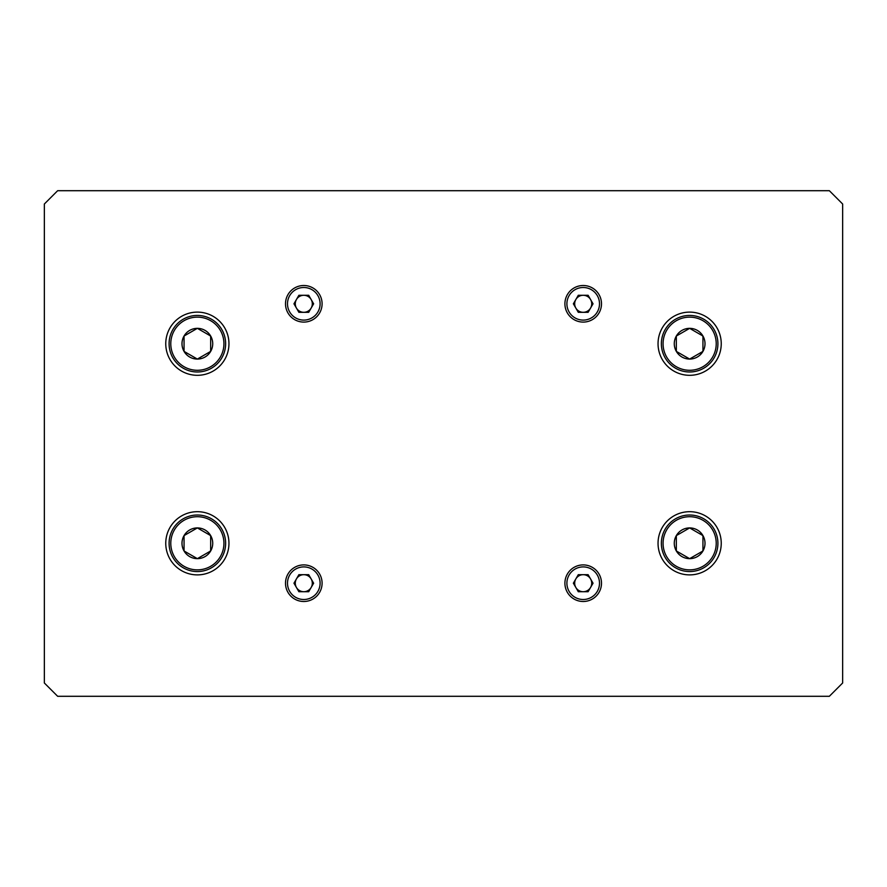 <?xml version="1.0" encoding="UTF-8"?>
<svg xmlns="http://www.w3.org/2000/svg" width="887" height="887" viewBox="0 0 887 887"><rect width="100%" height="100%" fill="white"/><g stroke="black" fill="none" stroke-linecap="round" stroke-linejoin="round"><path stroke-width="1.33" d="M165.758 543.287A31.599 31.599 0 0 0 197.357 574.887A31.599 31.599 0 0 0 228.957 543.287A31.599 31.599 0 0 0 197.357 511.688A31.599 31.599 0 0 0 165.758 543.287M165.758 343.712A31.599 31.599 0 0 0 197.357 375.312A31.599 31.599 0 0 0 228.957 343.712A31.599 31.599 0 0 0 197.357 312.113A31.599 31.599 0 0 0 165.758 343.712M658.043 543.287A31.599 31.599 0 0 0 689.642 574.887A31.599 31.599 0 0 0 721.242 543.287A31.599 31.599 0 0 0 689.642 511.688A31.599 31.599 0 0 0 658.043 543.287M658.043 343.712A31.599 31.599 0 0 0 689.642 375.312A31.599 31.599 0 0 0 721.242 343.712A31.599 31.599 0 0 0 689.642 312.113A31.599 31.599 0 0 0 658.043 343.712M842.65 204.01L829.345 190.705L57.655 190.705L44.35 204.01L44.35 682.99L57.655 696.295L829.345 696.295L842.65 682.99L842.65 204.01M303.797 564.908A18.294 18.294 0 0 1 322.092 583.202A18.294 18.294 0 0 1 303.797 601.497A18.294 18.294 0 0 1 285.503 583.202A18.294 18.294 0 0 1 303.797 564.908M303.797 566.904A16.299 16.299 0 0 1 320.096 583.202A16.299 16.299 0 0 1 303.797 599.501A16.299 16.299 0 0 1 287.499 583.202A16.299 16.299 0 0 1 303.797 566.904M296.424 587.46A8.515 8.515 0 0 0 311.171 587.46A8.515 8.515 0 0 0 303.797 574.687A8.515 8.515 0 0 0 296.424 587.46M298.886 574.687L308.709 574.687L313.632 583.202L308.709 591.718L298.886 591.718L293.963 583.202L298.886 574.687M583.202 564.908A18.294 18.294 0 0 1 601.497 583.202A18.294 18.294 0 0 1 583.202 601.497A18.294 18.294 0 0 1 564.908 583.202A18.294 18.294 0 0 1 583.202 564.908M583.202 566.904A16.299 16.299 0 0 1 599.501 583.202A16.299 16.299 0 0 1 583.202 599.501A16.299 16.299 0 0 1 566.904 583.202A16.299 16.299 0 0 1 583.202 566.904M575.829 587.46A8.515 8.515 0 0 0 590.576 587.46A8.515 8.515 0 0 0 583.202 574.687A8.515 8.515 0 0 0 575.829 587.46M578.291 574.687L588.114 574.687L593.037 583.202L588.114 591.718L578.291 591.718L573.368 583.202L578.291 574.687M303.797 285.503A18.294 18.294 0 0 1 322.092 303.797A18.294 18.294 0 0 1 303.797 322.092A18.294 18.294 0 0 1 285.503 303.797A18.294 18.294 0 0 1 303.797 285.503M303.797 287.499A16.299 16.299 0 0 1 320.096 303.797A16.299 16.299 0 0 1 303.797 320.096A16.299 16.299 0 0 1 287.499 303.797A16.299 16.299 0 0 1 303.797 287.499M296.424 308.055A8.515 8.515 0 0 0 311.171 308.055A8.515 8.515 0 0 0 303.797 295.282A8.515 8.515 0 0 0 296.424 308.055M298.886 295.282L308.709 295.282L313.632 303.797L308.709 312.313L298.886 312.313L293.963 303.797L298.886 295.282M583.202 285.503A18.294 18.294 0 0 1 601.497 303.797A18.294 18.294 0 0 1 583.202 322.092A18.294 18.294 0 0 1 564.908 303.797A18.294 18.294 0 0 1 583.202 285.503M583.202 287.499A16.299 16.299 0 0 1 599.501 303.797A16.299 16.299 0 0 1 583.202 320.096A16.299 16.299 0 0 1 566.904 303.797A16.299 16.299 0 0 1 583.202 287.499M575.829 308.055A8.515 8.515 0 0 0 590.576 308.055A8.515 8.515 0 0 0 583.202 295.282A8.515 8.515 0 0 0 575.829 308.055M578.291 295.282L588.114 295.282L593.037 303.797L588.114 312.313L578.291 312.313L573.368 303.797L578.291 295.282M225.631 543.287A28.273 28.273 0 0 1 197.357 571.561A28.273 28.273 0 0 1 169.084 543.287A28.273 28.273 0 0 1 197.357 515.014A28.273 28.273 0 0 1 225.631 543.287M223.934 543.287A26.577 26.577 0 0 1 197.357 569.864A26.577 26.577 0 0 1 170.781 543.287A26.577 26.577 0 0 1 197.357 516.711A26.577 26.577 0 0 1 223.934 543.287M196.881 558.378L184.052 550.971A15.367 15.367 0 0 1 197.357 527.92A15.367 15.367 0 0 1 210.662 550.971A15.367 15.367 0 0 1 184.052 550.971L184.052 535.604L196.881 528.197M197.834 558.378L210.662 550.971L210.662 535.604L197.834 528.197M210.186 551.248L210.662 550.417M210.662 536.158L210.186 535.338M184.052 535.881L184.052 550.417M717.916 543.287A28.273 28.273 0 0 1 689.642 571.561A28.273 28.273 0 0 1 661.369 543.287A28.273 28.273 0 0 1 689.642 515.014A28.273 28.273 0 0 1 717.916 543.287M716.219 543.287A26.577 26.577 0 0 1 689.642 569.864A26.577 26.577 0 0 1 663.066 543.287A26.577 26.577 0 0 1 689.642 516.711A26.577 26.577 0 0 1 716.219 543.287M689.166 558.378L676.337 550.971A15.367 15.367 0 0 1 689.642 527.92A15.367 15.367 0 0 1 702.947 550.971A15.367 15.367 0 0 1 676.337 550.971L676.337 535.604L689.166 528.197M690.119 558.378L702.947 550.971L702.947 535.604L690.119 528.197M702.471 551.248L702.947 550.417M702.947 536.158L702.471 535.338M676.337 535.881L676.337 550.417M225.631 343.712A28.273 28.273 0 0 1 197.357 371.986A28.273 28.273 0 0 1 169.084 343.712A28.273 28.273 0 0 1 197.357 315.439A28.273 28.273 0 0 1 225.631 343.712M223.934 343.712A26.577 26.577 0 0 1 197.357 370.289A26.577 26.577 0 0 1 170.781 343.712A26.577 26.577 0 0 1 197.357 317.136A26.577 26.577 0 0 1 223.934 343.712M196.881 358.803L184.052 351.396A15.367 15.367 0 0 1 197.357 328.345A15.367 15.367 0 0 1 210.662 351.396A15.367 15.367 0 0 1 184.052 351.396L184.052 336.029L196.881 328.622M197.834 358.803L210.662 351.396L210.662 336.029L197.834 328.622M210.186 351.673L210.662 350.842M210.662 336.583L210.186 335.763M184.052 336.306L184.052 350.842M717.916 343.712A28.273 28.273 0 0 1 689.642 371.986A28.273 28.273 0 0 1 661.369 343.712A28.273 28.273 0 0 1 689.642 315.439A28.273 28.273 0 0 1 717.916 343.712M716.219 343.712A26.577 26.577 0 0 1 689.642 370.289A26.577 26.577 0 0 1 663.066 343.712A26.577 26.577 0 0 1 689.642 317.136A26.577 26.577 0 0 1 716.219 343.712M689.166 358.803L676.337 351.396A15.367 15.367 0 0 1 689.642 328.345A15.367 15.367 0 0 1 702.947 351.396A15.367 15.367 0 0 1 676.337 351.396L676.337 336.029L689.166 328.622M690.119 358.803L702.947 351.396L702.947 336.029L690.119 328.622M702.471 351.673L702.947 350.842M702.947 336.583L702.471 335.763M676.337 336.306L676.337 350.842"/></g></svg>
